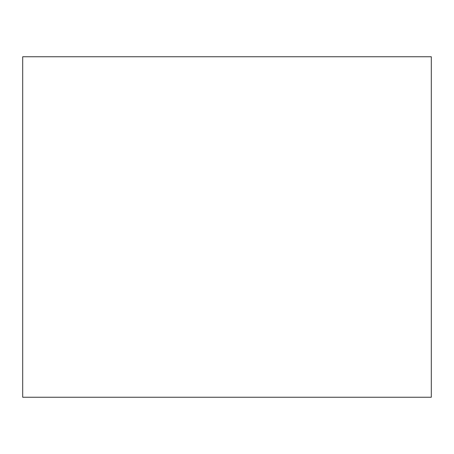 <?xml version="1.0" encoding="UTF-8"?>
<svg xmlns="http://www.w3.org/2000/svg" width="454" height="454" viewBox="0 0 454 454"><rect width="100%" height="100%" fill="white"/><g stroke="black" fill="none" stroke-linecap="round" stroke-linejoin="round"><path stroke-width="0.34" stroke-dasharray="2.27 1.7" d="M22.7 56.75L22.7 397.25L431.3 397.25L431.3 56.75L22.7 56.75"/><path stroke-width="0.68" d="M431.3 56.75L431.3 397.25L22.7 397.25L22.7 56.75L431.3 56.75"/></g></svg>

